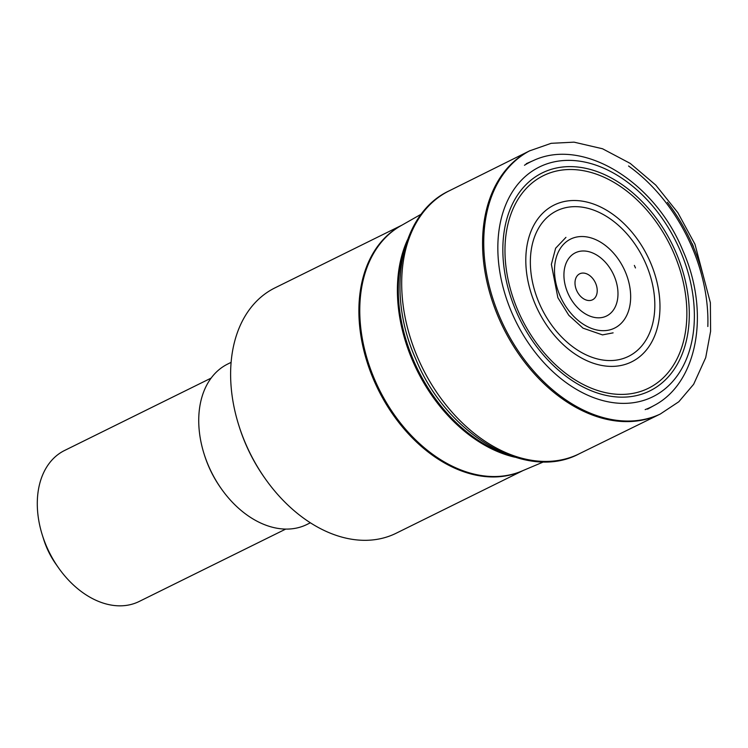 <?xml version="1.0" encoding="UTF-8"?>
<svg xmlns="http://www.w3.org/2000/svg" width="748" height="748" viewBox="0 0 748 748"><rect width="100%" height="100%" fill="white"/><g stroke="black" fill="none" stroke-linecap="round" stroke-linejoin="round"><path stroke-width="1.12" d="M265.185 478.645L264.381 477.505A130.517 91.153 -116.3 0 1 245.325 443.199A130.517 91.153 -116.3 0 1 239.136 426.388L238.715 425.06A136.837 95.566 63.7 0 0 245.204 442.676A136.837 95.566 63.7 0 0 265.185 478.645A136.837 95.566 63.7 0 0 396.169 533.231L523.123 470.52M401.928 225.157L274.974 287.868A136.837 95.566 63.7 0 0 238.715 425.06M285.708 529.098L139.165 601.476A84.206 58.812 -116.3 0 1 58.559 567.882L55.885 564.076A63.15 44.104 -116.3 0 1 43.665 539.345L42.271 534.904A84.206 58.812 -116.3 0 1 64.58 450.483L211.132 378.095M58.559 567.882A84.206 58.812 -116.3 0 1 42.271 534.904M310.355 522.787L306.97 524.46A89.47 62.486 -116.3 0 1 221.333 488.771L220.66 487.818A84.206 58.812 -116.3 0 1 204.372 454.84L204.026 453.727A89.47 62.486 -116.3 0 1 227.729 364.033L231.113 362.359M221.333 488.771A89.47 62.486 -116.3 0 1 204.026 453.727M514.774 457.178A139.465 97.408 -116.3 0 1 412.26 359.919A139.465 97.408 -116.3 0 1 407.454 239.902M421.339 214.106L400.666 225.877A136.865 95.585 63.7 0 0 374.365 378.881A136.865 95.585 63.7 0 0 521.777 471.09L543.693 461.834M404.537 249.112A139.493 97.427 63.7 0 0 505.685 453.896M524.46 165.271A136.603 95.407 -116.3 0 1 533.174 160.661L526.293 163.672M647.534 409.128L654.107 405.491A136.603 95.407 -116.3 0 1 645.159 409.614M676.332 253.338A121.541 84.889 -116.3 0 1 596.998 392.878A121.541 84.889 -116.3 0 1 514.876 199.426A121.541 84.889 -116.3 0 1 676.332 253.338M680.708 251.777A128.123 89.48 63.7 0 0 510.519 194.948A128.123 89.48 63.7 0 0 597.082 398.862A128.123 89.48 63.7 0 0 680.708 251.777M535.129 303.987A87.46 61.084 -116.3 0 1 558.775 203.082A87.46 61.084 -116.3 0 1 650.648 262.913A87.46 61.084 -116.3 0 1 627.002 363.818A87.46 61.084 -116.3 0 1 535.129 303.987M674.219 254.114A118.567 82.813 63.7 0 0 549.668 173.003A118.567 82.813 63.7 0 0 517.616 309.794A118.567 82.813 63.7 0 0 642.167 390.914A118.567 82.813 63.7 0 0 674.219 254.114M625.365 271.945A49.639 34.67 -116.3 0 1 592.958 328.933A49.639 34.67 -116.3 0 1 559.42 249.926A49.639 34.67 -116.3 0 1 625.365 271.945M646.169 264.549A81.149 56.67 63.7 0 0 538.382 228.551A81.149 56.67 63.7 0 0 593.201 357.703A81.149 56.67 63.7 0 0 646.169 264.549M576.54 290.205A14.493 10.126 -116.3 0 1 580.457 273.488A14.493 10.126 -116.3 0 1 595.679 283.399A14.493 10.126 -116.3 0 1 591.762 300.116A14.493 10.126 -116.3 0 1 576.54 290.205M614.23 276.134A35.24 24.619 63.7 0 0 577.204 252.02A35.24 24.619 63.7 0 0 567.685 292.683A35.24 24.619 63.7 0 0 604.702 316.787A35.24 24.619 63.7 0 0 614.23 276.134M522.684 470.707A136.837 95.566 -116.3 0 1 373.476 379.32A136.837 95.566 -116.3 0 1 401.517 225.391M579.438 453.681A146.673 102.439 -116.3 0 1 579.42 453.69A146.673 102.439 -116.3 0 1 579.41 453.699A146.673 102.439 -116.3 0 1 422.339 367.689A146.673 102.439 -116.3 0 1 449.501 190.693A146.673 102.439 -116.3 0 1 449.511 190.684A146.673 102.439 -116.3 0 1 449.529 190.675M628.544 166A146.917 102.607 -116.3 0 1 692.255 247.794A146.917 102.607 -116.3 0 1 692.442 248.224A146.917 102.607 -116.3 0 1 707.832 326.521M529.509 150.9L449.501 190.693C399.909 213.348 385.444 291.645 415.71 358.918C446.416 434.401 526.302 482.385 579.42 453.69L659.633 414.336A146.917 102.607 -116.3 0 1 503.245 327.727A146.917 102.607 -116.3 0 1 529.509 150.9L551.164 143.317L574.043 142.157L602.542 148.768L630.237 163.41L655.818 185.139L677.828 212.638L694.986 244.259L710.376 302.744L710.6 331.261L705.71 357.638L693.639 384.294L678.81 401.751L660.241 414.055A146.935 102.626 -116.3 0 1 504.433 327.147A146.935 102.626 -116.3 0 1 530.108 150.591M667.403 202.287A146.935 102.626 -116.3 0 1 693.471 247.195A146.935 102.626 -116.3 0 1 702.634 273.609M692.162 243.633A138.904 97.006 -116.3 0 1 693.405 246.494L692.162 243.633M634.36 265.437A60.541 42.29 -116.3 0 1 635.473 267.952L634.36 265.437M654.107 405.491C697.884 382.677 710.114 312.215 683.111 251.141C655.248 181.923 583.038 136.921 533.174 160.661M659.633 414.336L660.241 414.055M613.117 332.851L602.495 334.898L583.01 328.148L568.826 315.319L557.877 297.704L551.37 264.371L555.624 248.233L565.946 237.359"/></g></svg>
